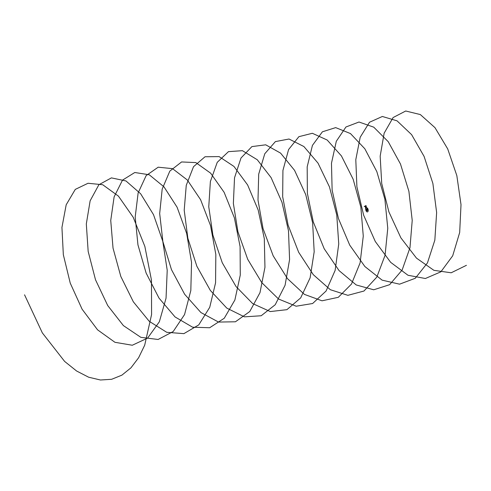 <?xml version="1.0" encoding="UTF-8"?>
<svg xmlns="http://www.w3.org/2000/svg" width="491" height="491" viewBox="0 0 491 491"><rect width="100%" height="100%" fill="white"/><g stroke="black" fill="none" stroke-linecap="round" stroke-linejoin="round"><path stroke-width="0.74" d="M366.9 210.578L367.391 210.59L366.611 208.957C367.323 208.908 367.581 209.461 367.391 210.59C366.679 210.627 366.421 210.08 366.611 208.945L366.544 209.074M367.188 210.7L367.28 210.639C367.495 209.632 367.262 209.062 366.581 208.933M368.06 211.302A2.185 1.135 -102.8 0 1 367.477 211.903A2.185 1.135 -102.8 0 1 365.887 210.038A2.173 1.135 77.2 0 0 367.655 211.824A2.173 1.135 77.2 0 0 367.906 208.884A1.896 0.988 77.2 0 0 366.341 208.061L366.249 207.969A6.315 3.29 -102.8 0 1 366.268 206.453A0.62 0.325 77.2 0 0 365.586 205.932A7.555 3.934 77.2 0 0 365.899 210.031A7.561 3.94 -102.8 0 1 365.574 205.925A0.632 0.331 -102.8 0 1 365.777 205.582A0.632 0.331 77.2 0 0 365.513 205.944A7.561 3.94 77.2 0 0 365.826 210.05A2.185 1.135 77.2 0 0 367.415 211.916A2.185 1.135 77.2 0 0 367.446 211.909M366.66 207.81A1.903 0.994 77.2 0 0 366.63 207.816A1.903 0.994 77.2 0 0 366.28 208.049L366.292 208.061M364.598 206.478L364.991 206.238M365.267 206.103L364.297 206.404M364.353 206.539L365.058 206.416M364.279 206.594L365.034 206.398L364.334 206.337M365.464 206.459L365.507 206.024M365.476 206.453L365.353 205.981M466.45 265.306L451.186 272.781L433.903 270.332L416.491 258.137L400.895 237.865L388.903 211.897L381.722 183.511L380.163 156.175L384.14 133.208L393.101 117.558L405.713 111.003L420.327 114.563L434.977 127.654L447.7 148.896L456.833 175.606L461.012 204.649L459.674 232.519L452.696 255.805L440.869 271.824L425.378 278.507L408.003 275.267L390.67 262.347L375.302 241.523L363.659 215.236L356.902 186.801L355.797 159.698L360.204 137.222L369.514 122.247L382.354 116.477L397.041 120.835L411.611 134.651L424.101 156.433L432.884 183.456L436.634 212.529L434.836 240.154L427.434 262.943L415.263 278.287L399.557 284.179L382.108 280.14L364.862 266.509L349.733 245.144L338.446 218.556L332.125 190.097L331.474 163.257L336.304 141.279L345.952 126.991L359.007 122.014L373.761 127.169L388.234 141.69L400.478 164.006L408.899 191.318L412.219 220.404L409.967 247.765L402.141 270.038L389.633 284.682L373.719 289.788L356.214 284.952L339.072 270.615L324.189 248.728L313.264 221.871L307.378 193.405L307.182 166.842L312.429 145.385L322.409 131.797L335.672 127.617L350.47 133.57L364.838 148.785L376.83 171.611L384.883 199.186L387.767 228.26L385.054 255.338L376.818 277.084L363.984 291.022L347.873 295.33L330.32 289.702L313.295 274.678L298.669 252.282L288.119 225.173L282.669 196.725L282.926 170.463L288.591 149.54L298.89 136.67L312.344 133.282L327.184 140.027L341.429 155.923L353.158 179.246L360.836 207.067L363.272 236.11L360.112 262.875L351.464 284.08L338.311 297.3L322.016 300.805L304.432 294.391L287.53 278.692L273.174 255.811L263.004 228.462L257.996 200.064L258.708 174.121L264.778 153.744L275.396 141.598L289.027 139.014L303.892 146.539L318.008 163.11L329.461 186.911L336.758 214.96L338.747 243.941L335.138 270.381L326.085 291.022L312.62 303.518L296.153 306.218L278.55 299.019L261.789 282.656L247.71 259.309L237.92 231.746L233.366 203.415L234.526 177.81L240.995 158.01L251.914 146.594L265.717 144.814L280.588 153.118L294.563 170.346L305.733 194.602L312.638 222.853L314.185 251.76L310.122 277.851L300.67 297.908L286.91 309.668L270.277 311.564L252.669 303.591L236.061 286.572L222.27 262.777L212.873 235.023L208.767 206.779L210.375 181.541L217.243 162.325L228.456 151.645L242.413 150.676L257.284 159.753L271.106 177.625L281.981 202.317L288.487 230.758L289.586 259.555L285.075 285.277L275.23 304.739L261.181 315.756L244.401 316.848L226.793 308.103L210.351 290.451L196.854 266.22L187.863 238.301L184.205 210.166L186.261 185.31L193.515 166.695L205.011 156.764L219.115 156.598L233.974 166.443L247.624 184.954L258.192 210.062L264.305 238.657L264.95 267.331L259.991 292.667L249.766 311.521L235.435 321.783L218.513 322.065L200.929 312.558L184.659 294.281L171.476 269.639L162.883 241.578L159.679 213.579L162.177 189.115L169.818 171.114L181.584 161.95L195.823 162.589L210.657 173.188L224.129 192.319L234.385 217.826L240.087 246.562L240.277 275.089L234.876 300.013L224.27 318.242L209.669 327.743L192.625 327.221L175.072 316.959L158.992 298.074L146.122 273.039L137.946 244.856L135.191 217.01L138.131 192.969L146.146 175.6L158.176 167.198L172.531 168.646L187.329 179.994L200.61 199.727L210.541 225.615L215.831 254.461L215.567 282.822L209.731 307.317L198.751 324.907L183.892 333.641L166.737 332.309L149.227 321.304L133.343 301.824L120.798 276.421L113.034 248.133L110.739 220.465L114.121 196.866L122.498 180.136L134.786 172.507L149.246 174.765L163.994 186.85L177.067 207.171L186.666 233.421L191.539 262.36L190.821 290.525L184.548 314.578L173.206 331.517L158.102 339.477L140.843 337.335L123.388 325.594L107.713 305.537L95.506 279.778L88.165 251.417L86.318 223.945L90.135 200.807L98.881 184.733L111.402 177.883L125.966 180.946L140.641 193.767L153.505 214.653L162.767 241.241L167.216 270.253L166.044 298.209L159.336 321.795L147.638 338.066L132.294 345.241L114.949 342.301L97.562 329.829L82.107 309.213L70.244 283.123L63.333 254.7L61.94 227.456L66.187 204.79L75.283 189.391L88.024 183.272L102.693 184.72L118.441 196.13L133.233 217.317L144.863 246.457L151.474 280.183L151.578 314.559L144.698 345.191L138.615 357.736L130.95 367.839L121.897 375.142L111.647 379.291L100.459 379.997L88.656 377.217L76.59 371L64.609 361.401L42.336 332.886L24.55 294.815M366.341 208.061L366.188 205.938L365.777 205.582A0.632 0.331 -102.8 0 1 366.01 205.668M367.219 210.694L367.219 210.694C366.808 210.792 366.605 210.216 366.611 208.951L366.642 208.914M366.329 208.055A1.903 0.994 -102.8 0 1 366.691 207.797A1.903 0.994 -102.8 0 1 367.372 208.055M367.415 211.916L367.477 211.903C368.262 211.461 368.41 210.455 367.906 208.878L366.63 207.816M364.997 206.208L364.322 206.527M365.052 206.171L364.34 206.337M364.997 206.202L364.31 206.361"/></g></svg>
